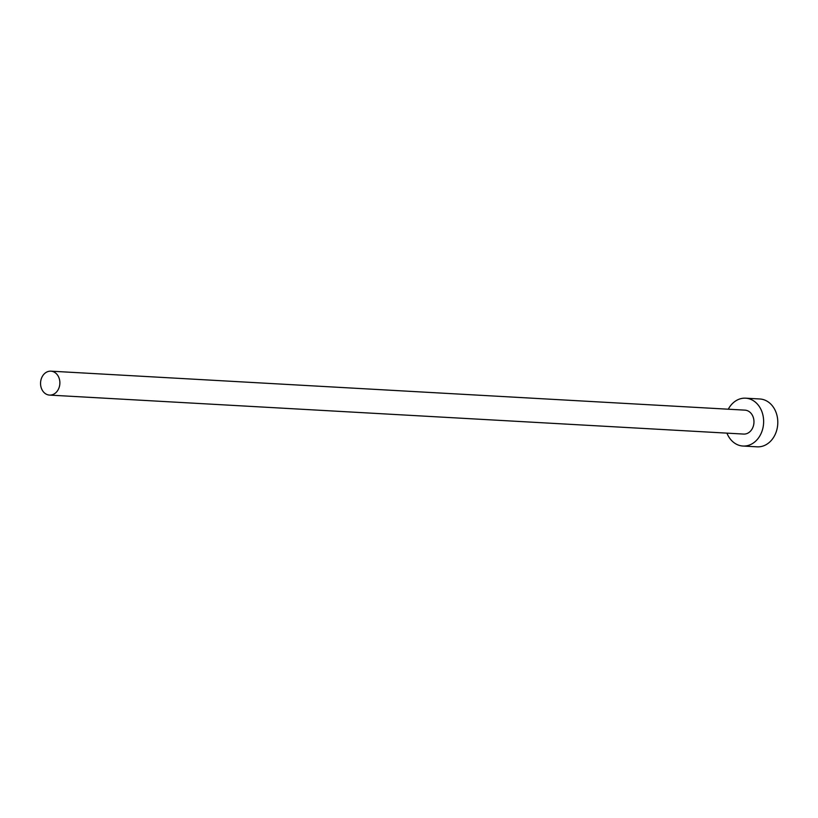 <?xml version="1.0" encoding="UTF-8"?>
<svg xmlns="http://www.w3.org/2000/svg" width="818" height="818" viewBox="0 0 818 818"><rect width="100%" height="100%" fill="white"/><g stroke="black" fill="none" stroke-linecap="round" stroke-linejoin="round"><path stroke-width="1.23" d="M45.828 393.928A11.984 9.652 -86.8 0 0 49.54 395.094A11.984 9.652 -86.8 0 0 59.53 386.045A11.984 9.652 -86.8 0 0 54.601 372.333A11.984 9.652 -86.8 0 0 50.89 371.167A11.984 9.652 -86.8 0 0 40.9 380.217A11.984 9.652 -86.8 0 0 45.828 393.928M49.54 395.094L743.634 434.072A11.984 9.652 -86.8 0 0 753.623 425.023A11.984 9.652 -86.8 0 0 748.695 411.311A11.984 9.652 -86.8 0 0 744.983 410.145L50.89 371.167M726.936 433.141A23.967 19.315 -86.8 0 0 735.535 443.714A23.967 19.315 -86.8 0 0 742.959 446.035A23.967 19.315 -86.8 0 0 762.938 427.947A23.967 19.315 -86.8 0 0 753.081 400.513A23.967 19.315 -86.8 0 0 745.648 398.182A23.967 19.315 -86.8 0 0 728.276 409.204M742.959 446.035L757.131 446.832A23.967 19.315 -86.8 0 0 777.1 428.734A23.967 19.315 -86.8 0 0 767.243 401.301A23.967 19.315 -86.8 0 0 759.82 398.979L745.648 398.182"/></g></svg>
